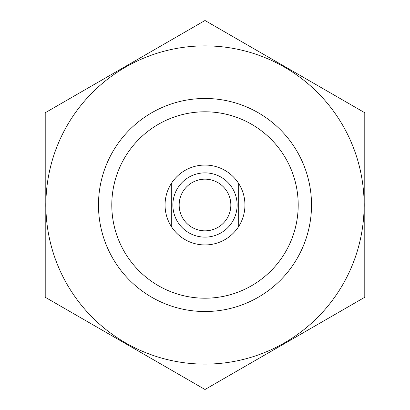 <?xml version="1.0" encoding="UTF-8"?>
<svg xmlns="http://www.w3.org/2000/svg" width="410" height="410" viewBox="0 0 410 410"><rect width="100%" height="100%" fill="white"/><g stroke="black" fill="none" stroke-linecap="round" stroke-linejoin="round"><path stroke-width="0.61" d="M111.792 205A93.208 93.208 0 0 1 251.602 124.281A93.208 93.208 0 0 1 251.602 285.719A93.208 93.208 0 0 1 111.792 205M171.713 182.921A39.944 39.944 0 0 1 238.287 182.921L238.287 227.078A39.944 39.944 0 0 1 171.713 227.078L171.713 182.921A39.944 39.944 0 0 1 244.944 205A39.944 39.944 0 0 1 171.713 227.078A39.944 39.944 0 0 1 171.713 182.921M98.477 205A106.523 106.523 0 0 1 258.259 112.75A106.523 106.523 0 0 1 258.259 297.25A106.523 106.523 0 0 1 98.477 205M205 364.116A159.116 159.116 0 0 1 67.199 125.439A159.116 159.116 0 0 1 342.801 125.439A159.116 159.116 0 0 1 205 364.116M45.218 112.75L45.218 297.25L205 389.5L364.782 297.25L364.782 112.75L205 20.5L45.218 112.75M230.84 205A25.84 25.84 0 0 1 192.08 227.376A25.84 25.84 0 0 1 192.08 182.624A25.84 25.84 0 0 1 230.84 205M237.129 205A32.129 32.129 0 0 1 188.933 232.824A32.129 32.129 0 0 1 188.933 177.176A32.129 32.129 0 0 1 237.129 205"/></g></svg>
